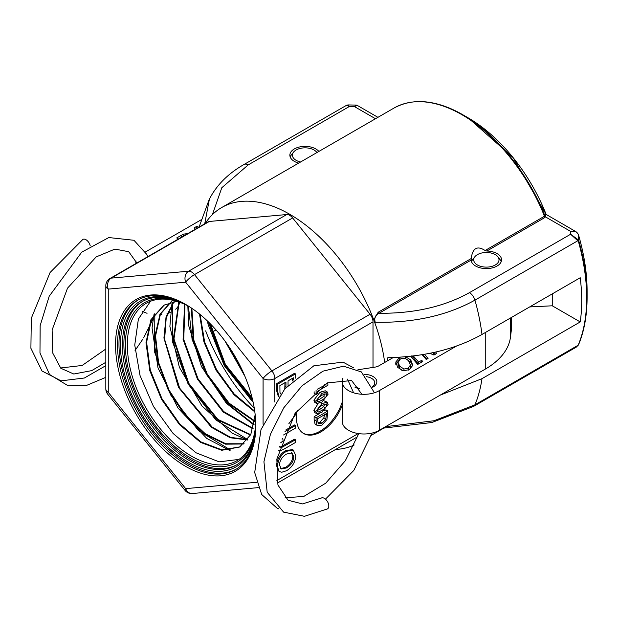 <?xml version="1.0" encoding="UTF-8"?>
<svg xmlns="http://www.w3.org/2000/svg" width="618" height="618" viewBox="0 0 618 618"><rect width="100%" height="100%" fill="white"/><g stroke="black" fill="none" stroke-linecap="round" stroke-linejoin="round"><path stroke-width="0.93" d="M486.822 251.039A15.203 8.776 180 0 1 501.546 259.807A15.203 8.776 180 0 1 486.59 268.583A15.203 8.776 180 0 1 471.155 260.085L471.202 258.54C472.6 248.065 477.235 245.392 485.099 250.514L486.822 251.039L544.551 217.714L545.57 216.779L544.921 216.23L545.2 215.597A1.391 1.236 177.4 0 0 545.856 215.844L545.864 214.307M545.57 216.779L545.856 215.844M543.995 215.018L544.921 216.23L544.443 214.647A135.62 78.301 -120 0 0 462.743 114.716C436.262 99.822 413.357 97.598 394.029 108.042A136.03 78.532 60 0 1 543.995 215.018L544.157 216.006L544.921 216.23L544.064 217.289A1.391 0.803 60 0 1 543.709 216.679L485.099 250.514M544.551 217.714A1.391 0.803 60 0 1 544.064 217.289M544.157 216.006L543.709 216.679M298.656 163.106A15.203 8.776 180 0 1 289.865 155.149A15.203 8.776 180 0 1 301.785 146.582A15.203 8.776 180 0 1 318.849 151.449M471.155 260.085L379.012 313.287A1.391 0.803 60 0 1 378.17 312.252L373.751 319.846L375.242 322.264C374.037 318.085 375.288 315.087 379.012 313.287C414.075 313.565 444.226 306.683 469.456 292.646L570.638 234.23L578.371 241.298A176.284 101.777 60 0 1 578.371 344.72L576.331 347.069L578.417 344.975A1.391 0.904 -151.4 0 1 578.116 345.253L474.941 404.821L433.936 420.758L385.624 426.652M204.743 223.824L205.5 223.044M206.003 222.302L204.782 223.762M545.995 214.361L544.775 215.087A1.391 1.236 177.4 0 0 545.2 215.597M243.925 164.55A8.328 4.805 60 0 1 244.033 164.488L346.721 105.199L349.379 106.481L354.446 106.59L357.235 105.392L356.2 105.099L354.446 106.59L375.497 118.741M577.513 233.117L575.984 231.68L570.46 231.302C574.338 230.614 576.98 231.711 578.386 234.608L578.888 236.215A168.359 97.204 60 0 1 587.1 291.109L587.1 297.25A175.875 101.545 -120 0 0 578.796 240.858A1.391 0.463 164.4 0 1 578.371 241.298M375.242 322.264C413.828 322.959 447.061 315.582 474.941 300.139A8.328 4.805 -120 0 0 469.456 292.646M212.407 214.624L221.808 187.725L248.197 164.906L349.379 106.481L347.818 104.952M578.494 344.697A1.391 0.904 -151.4 0 1 578.417 344.975L578.734 344.311A1.391 1.035 -157.6 0 1 578.371 344.72M578.796 344.048A1.391 1.035 -157.6 0 1 578.734 344.319C584.296 330.769 587.077 315.08 587.1 297.25A175.875 101.545 -120 0 1 578.796 344.048M578.263 234.307A1.391 0.896 160.1 0 1 578.355 234.469A1.391 0.896 160.1 0 1 578.386 234.608L578.494 240.016A1.391 0.572 156.4 0 1 578.116 240.572L474.941 300.139A176.284 101.777 -120 0 1 481.994 334.454L580.225 277.745A176.284 101.777 60 0 1 580.225 321.939L481.994 378.656L440.163 395.165M578.494 240.016L570.638 234.23L570.46 231.302L545.493 216.895M248.197 164.906A8.328 4.805 60 0 0 244.033 164.488L244.033 164.488C233.318 170.553 218.563 181.236 209.409 199.096L204.736 223.747M384.666 362.488A136.03 78.532 -120 0 0 373.751 319.846A136.03 78.532 -120 0 0 221.692 207.54A136.03 78.532 -120 0 0 205.663 222.804A136.03 78.532 -120 0 0 205.184 223.538M280.688 442.812L283.09 440.843L282.805 438.564L281.978 439.066M278.533 450.36L280 450.792L283.423 449.433L295.466 442.488L295.466 439.777L281.09 447.803L279.993 447.417L279.606 446.335M282.271 438.262L282.805 438.564M279.884 447.254L294.485 439.213L295.466 439.777M283.554 434.979L295.466 428.104L295.466 425.524L285.022 431.549M285.717 430.02L294.485 424.952L295.466 425.524M288.838 423.739L295.466 414.794L295.466 412.785M295.466 378.116L295.466 373.898L277.799 384.102L277.799 391.874L278.741 396.478M280.642 393.952L279.962 392.476L279.884 385.601L285.956 382.094L285.941 387.571M288.042 385.284L288.042 380.889L293.372 377.807L293.372 379.993M292.391 380.912L292.391 378.378M284.782 388.892L284.975 382.658M279.297 396.98L278.316 396.416L276.818 391.31L276.818 383.531L277.799 384.102M276.818 383.531L294.485 373.334L295.466 373.898M280.371 393.651L280.904 393.62M286.397 451.31C281.028 454.67 278.061 459.637 277.497 466.211L278.587 470.53L279.83 471.727L281.8 472.229L286.605 470.707C292.337 467.077 295.389 462.063 295.775 455.667L293.287 450.058L286.397 451.31L285.416 450.746L292.461 449.58L293.442 450.143M279.83 471.727L278.849 471.163L276.516 465.648C277.08 459.074 280.047 454.099 285.416 450.746M279.506 465.037C279.668 460.626 281.955 456.98 286.373 454.106L291.99 452.847L293.766 456.841C293.55 461.383 291.171 465.076 286.628 467.911L281.36 468.985L279.506 465.037M280.703 468.552L285.647 467.339C290.19 464.504 292.569 460.819 292.785 456.269L291.503 452.646M342.248 405.354A34.701 20.031 -60 0 1 303.639 433.519A34.701 20.031 -60 0 1 296.455 417.637A34.701 20.031 -60 0 1 297.188 410.306M209.355 221.453L111.201 278.123A8.328 6.566 84.9 0 0 108.258 289.108L185.67 282.194A8.328 6.566 -95.1 0 1 188.614 271.209L111.201 278.123A8.328 4.805 -120 0 0 109.981 278.502L208.135 221.831A8.328 4.805 60 0 1 209.355 221.453L286.76 214.539A8.328 4.805 60 0 1 292.654 217.938L370.066 314.245A8.328 4.805 60 0 1 373.009 321.831L373.009 367.432M236.277 469.093A97.791 56.454 60 0 1 139.228 412.221A97.791 56.454 60 0 1 138.502 299.745M255.798 425.331A97.791 56.454 60 0 1 235.543 469.533A97.791 56.454 60 0 1 137.76 413.071A97.791 56.454 60 0 1 137.76 300.155A97.791 56.454 60 0 1 186.165 304.72M186.906 305.161A95.705 55.257 -120 0 0 120.448 345.392A95.705 55.257 -120 0 0 187.718 461.901A95.705 55.257 -120 0 0 255.782 424.466M188.166 305.925A92.237 53.256 -120 0 0 125.361 345.856A92.237 53.256 -120 0 0 189.772 457.42A92.237 53.256 -120 0 0 255.752 422.99M236.995 464.674A94.315 54.454 60 0 1 143.415 409.804A94.315 54.454 60 0 1 142.688 301.329M255.775 423.878A94.315 54.454 60 0 1 236.261 465.107A94.315 54.454 60 0 1 141.947 410.653A94.315 54.454 60 0 1 141.947 301.746A94.315 54.454 60 0 1 187.408 305.462M255.736 422.388A90.846 52.453 60 0 1 236.98 460.688A90.846 52.453 60 0 1 146.134 408.235A90.846 52.453 60 0 1 146.134 303.338A90.846 52.453 60 0 1 188.675 306.25M256.485 482.303L185.67 488.629L108.258 392.33A8.328 1.761 141.2 0 0 107.656 394.145L185.068 490.445A8.328 1.761 -38.8 0 1 185.67 488.629A8.328 6.566 84.9 0 0 192.298 493.519L258.254 487.633M274.856 402.055L274.856 378.494A8.328 4.805 180 0 1 263.083 378.494A8.328 1.761 -38.8 0 1 271.912 370.908L194.5 274.608A8.328 1.761 141.2 0 0 185.67 282.194L263.083 378.494L263.083 424.249M255.798 425.902A99.174 57.258 60 0 1 185.67 466.389A99.174 57.258 60 0 1 115.543 344.921A99.174 57.258 60 0 1 185.67 304.435A99.174 57.258 60 0 1 255.798 425.902M239.019 459.398L219.143 461.847L196.068 452.801L173.086 433.457L153.48 406.482L140.054 375.597L134.747 345.06L138.386 319.073L150.537 301.244M230.761 450.167L198.517 430.731L170.599 394.894L154.57 351.99L154.84 313.21M247.795 439.622L215.752 419.869L188.142 384.064L172.36 341.406L172.692 302.905M254.075 424.45L228.189 404.211L206.219 374.16L192.105 339.467L188.405 306.103M252.731 400.433L224.573 364.759L208.251 321.785M255.164 414.709L250.784 434.57L239.653 447.03L221.777 450.283L200.595 442.411L179.405 424.543L161.53 399.344L149.772 370.63L146.002 342.704L150.877 319.761L163.755 305.269L176.926 301.337M243.855 443.987L225.47 444.172L204.767 434.137L184.759 415.265L168.335 390.197L157.891 362.411L154.979 335.775L160.093 314.029L172.577 300.186L160.417 314.23L155.543 335.999L158.587 362.496L169.038 390.082L185.369 414.956L205.23 433.712L225.794 443.763L244.11 443.755M247.509 440.008L230.143 437.737L211.402 427.301L178.509 387.463L163.924 337.984L166.088 316.54L174.562 300.665M250.568 435.026L217.513 419.923L188.119 383.562L173.341 338.911L178.857 301.963M252.971 428.892L223.291 412.09L197.443 379.158L183.082 339.444L184.55 304.234M254.601 421.399L228.845 403.778L206.736 374.655L193.218 340.263L191.371 307.996M254.825 411.912L233.859 394.616L215.968 370.058L203.894 341.808L199.521 314.029M252.283 398.556L224.813 364.774L209.718 323.229M244.975 376.439L224.96 341.02M154.052 314.292L152.051 327.911L157.992 367.903L177.914 407.965L206.806 438.456L229.533 450.337M171.897 304.002L169.88 326.389L179.367 367.301L201.931 405.941L231.92 433.025L247.378 440.024M187.841 305.817L188.575 325.292L201.46 366.574L226.358 403.276L253.952 425.068M207.401 320.966L208.119 324.489L224.226 365.593L251.101 399.877L252.986 401.576M239.931 446.868L222.009 449.904L200.85 441.87L179.738 423.917L161.962 398.726L150.298 370.066L146.597 342.233L151.495 319.375L164.349 304.921M247.733 439.707L230.607 437.351L212.167 427.092L179.637 388.119L164.612 339.382L166.211 317.93L173.975 301.677M250.746 434.655L217.899 419.421L188.737 383.276L173.975 338.95L179.189 302.078M253.102 428.444L223.662 411.549L198.061 378.857L183.739 339.475L184.975 304.427M254.67 420.858L229.201 403.222L207.354 374.369L193.905 340.356L191.866 308.328M254.724 411.163L234.122 393.929L216.555 369.703L204.62 341.916L200.116 314.516M252.02 397.498L225.4 364.435L210.506 324.017M243.917 373.952L226.543 343.206M318.386 411.99L317.613 411.882L317.142 410.7L318.417 407.926L321.963 405.416L326.319 403.933L326.791 405.122L325.57 407.826L321.978 410.398L318.386 411.99L317.212 411.31M324.829 403.994L323.608 406.69L325.57 407.826M316.424 410.854L320.008 409.263L323.608 406.69M315.837 411.449L321.963 403.562L327.216 402.125L328.104 404.373L321.978 412.252L316.725 413.674L315.837 411.449L313.874 410.321L318.085 403.654M323.902 400.812L327.216 402.125M316.725 413.674L314.763 412.546L313.874 410.321M317.289 389.232L325.184 385.06L325.184 384.048M324.296 384.55L325.184 385.06M326.404 383.392L326.775 383.987L327.903 383.832L327.903 385.246L317.289 391.372L317.289 393.782L316.084 394.477L316.084 390.159M326.791 383.191L327.903 383.832M314.122 391.766L314.122 393.349L316.084 394.477M318.386 401.777L317.613 401.677L317.142 400.495L318.417 397.722L321.963 395.203L326.319 393.72L326.791 394.917L325.57 397.621L321.978 400.194L318.386 401.777L317.212 401.105M324.829 393.79L323.608 396.486L325.57 397.621M316.424 400.649L320.008 399.058L323.608 396.486M315.837 401.244L321.963 393.357L327.216 391.92L328.104 394.168L321.978 402.048L316.725 403.469L315.837 401.244L313.874 400.116L320 392.221L325.246 390.792L327.216 391.92M316.725 403.469L314.763 402.341L313.874 400.116M317.845 422.921L320.024 422.079L323.84 417.814L325.802 418.95L321.986 423.214L318.224 423.485L317.443 418.803L326.505 413.566L325.802 418.95M318.649 423.84L318.224 423.485M323.84 417.814L324.52 414.717M317.034 425.176L316.084 420.904L316.084 417.776L327.864 410.978L326.93 419.483L321.963 425.107L317.637 425.686L315.064 424.048L314.122 419.776L314.122 416.648L316.084 417.776M324.01 410.939L325.902 409.842L327.864 410.978M314.122 416.648L319.9 413.311M317.637 425.686L315.064 424.048M303.152 433.226A34.701 20.031 120 0 0 342.248 402.04M342.743 379.128A34.701 20.031 120 0 0 342.542 378.679M205.663 330.846A136.03 78.532 -120 0 0 254.253 408.127M335.613 449.448A136.03 78.532 -120 0 0 354.191 444.991M552.26 293.89L552.26 305.794L529.657 306.937M580.225 321.939L552.26 305.794M387.347 360.943L387.849 357.652C424.504 356.88 455.891 349.147 481.994 334.454M300.603 161.986A12.654 7.308 180 0 1 296.122 160.317A12.654 7.308 180 0 1 293.511 152.167L291.317 155.002A15.064 8.698 0 0 0 290.228 157.057M293.511 152.167A12.654 7.308 180 0 1 305.068 147.841A12.654 7.308 180 0 1 316.625 152.167A12.654 7.308 180 0 1 316.91 152.569L316.625 152.167M501.183 261.715A15.064 8.698 0 0 0 500.101 259.66L497.899 256.825A12.654 7.308 180 0 1 490.221 266.767A12.654 7.308 180 0 1 473.952 261.267A12.654 7.308 180 0 1 474.794 256.825A12.654 7.308 180 0 1 486.351 252.499A12.654 7.308 180 0 1 497.899 256.825M474.794 256.825L472.6 259.66A15.064 8.698 0 0 0 471.511 261.715M456.617 345.995L379.267 390.653A21.692 12.522 180 0 1 355.636 393.365A21.692 12.522 180 0 1 342.248 381.8L342.248 421.468A21.692 12.522 0 0 0 355.636 433.033A21.692 12.522 0 0 0 379.267 430.321L485.254 369.131A86.752 50.089 0 0 0 510.406 337.528L511.534 328.676L511.534 317.397M424.496 354.292L428.058 358.463L426.227 359.514L422.109 354.693M426.76 359.212L422.805 354.577M435.597 352.067L436.764 353.434L433.983 355.041L429.773 353.311M435.466 354.184L433.967 352.43M432.932 352.654L433.589 352.924L433.295 352.577M433.589 352.924L433.589 354.879M413.349 355.945L418.618 362.109L421.731 360.309L422.766 361.515L417.698 364.442L410.707 356.254M421.731 360.309L421.731 362.117M418.618 362.109L418.618 363.909M418.355 364.064L411.866 355.721M410.468 367.525L410.468 365.253L408.737 361.113C406.026 358.154 403.222 357.467 400.325 359.066L398.069 362.488L399.8 366.273L403.94 369.023L408.212 368.32L410.483 364.921L410.468 367.525L409.68 369.425M403.94 369.023L403.94 370.9M398.069 362.488L398.069 364.751L399.8 368.544L402.071 370.499M405.277 356.571L410.777 359.939L412.762 365.354L409.348 369.618L403.284 370.823L397.76 367.455L395.79 362.048L399.22 357.752L400.425 357.15M412.809 364.643L412.762 365.354M412.677 365.74L410.777 362.202L406.497 359.151M405.277 356.787L405.277 358.571M399.22 360.024L395.79 364.311M395.729 362.812L395.79 363.593M357.938 369.765A21.692 12.522 180 0 1 358.316 369.703L374.995 367.123A8.675 5.006 0 0 0 378.888 365.825L393.28 357.513M342.248 381.8A21.692 12.522 180 0 1 342.928 378.679M354.802 387.069A12.908 7.455 0 0 0 359.722 388.846M372.708 387.262A12.908 7.455 0 0 0 376.014 379.166A12.908 7.455 0 0 0 364.28 374.346M366.513 376.71A10.83 6.25 180 0 1 374.763 382.781A10.83 6.25 180 0 1 372.461 386.629M359.529 388.49A10.83 6.25 180 0 1 356.277 387.2M510.406 318.046L510.406 337.528M327.455 508.9A6.25 3.608 -120 0 0 328.807 506.011A6.25 3.608 -120 0 0 326.103 499.753A6.25 3.608 -120 0 0 321.306 498.031A6.25 3.608 -120 0 0 321.19 498.093M195.18 229.309L194.415 227.702L196.748 226.358L198.818 227.208M196.748 226.358L196.748 228.405M184.936 235.226L180.016 238.061M178.131 239.151L176.733 237.915L183.438 234.16L187.857 233.534M145.477 251.935L201.221 219.753M135.937 263.515A21.692 12.522 180 0 1 135.883 262.658A21.692 12.522 180 0 1 136.076 261.02M175.69 309.209A21.692 12.522 0 0 0 178.525 305.562L180.008 302.372M142.109 311.101A21.692 12.522 0 0 0 147.061 313.28M159.73 314.786A21.692 12.522 0 0 0 161.839 314.601M167.022 313.596A21.692 12.522 0 0 0 170.344 312.445M90.236 245.871A6.25 3.608 -120 0 0 82.843 239.429L50.097 272.484L31.317 318.239L30.9 348.282L41.985 370.978L61.058 380.85L84.388 378.007L105.817 365.655M216.006 329.919L213.287 331.487M471.202 258.54L378.17 312.252M468.05 117.783L513.079 157.59L546.165 214.461A128.104 73.959 60 0 0 468.05 117.783L462.743 114.716A135.62 78.301 -120 0 0 417.351 101.692M481.994 378.656A176.284 101.777 -120 0 1 474.941 404.821A8.328 4.805 60 0 1 473.62 406.389A8.328 4.805 60 0 1 473.612 406.397A8.328 4.805 60 0 1 473.512 406.451M282.318 446.235L283.307 446.799M284.975 386.242L285.956 386.806M276.818 391.31L277.799 391.874M276.516 465.648L277.497 466.211M285.647 467.339L286.628 467.911M292.785 456.269L293.766 456.841M358.27 433.55L276.879 480.541M370.066 314.245L271.912 370.908A8.328 4.805 -120 0 1 274.856 378.494L373.009 321.831M105.817 388.923A8.328 4.805 0 0 0 108.258 392.33L108.258 289.108A8.328 4.805 180 0 1 105.817 285.709L105.817 388.923A8.328 8.328 0 0 0 107.656 394.145M292.654 217.938L194.5 274.608A8.328 4.805 -120 0 0 188.614 271.209L286.76 214.539M320.611 402.781L321.963 403.562M320 392.221L321.963 393.357M320.024 422.079L321.986 423.214M325.315 414.253L326.505 414.948M314.122 419.776L316.084 420.904M412.948 355.991L412.948 357.737M408.212 368.32L408.212 370.19M399.8 366.273L399.8 368.544M410.777 359.939L410.777 362.202M399.22 357.752L399.22 359.885M485.254 369.131L485.254 332.577M379.267 430.321L379.267 390.653M183.438 234.16L183.438 235.968M181.429 235.203L181.429 237.127M178.525 302.573L178.525 305.562M377.938 117.335L357.243 105.392M587.1 291.109C587.077 273.751 584.334 255.427 578.888 236.153L578.355 234.469L575.984 231.68L545.926 214.322M356.2 105.099L347.803 104.921M576.308 347.107L473.62 406.389M199.089 227.053L209.085 199.776M473.612 406.397L431.812 422.534L382.99 428.166M185.068 490.445A8.328 8.328 0 0 0 192.298 493.519M109.981 278.502A8.328 8.328 0 0 0 105.817 285.709M357.675 436.71L277.412 483.052M163.762 305.269L164.349 304.929M394.029 108.042L221.692 207.54M383.67 428.166L371.395 435.257M321.306 498.031L302.488 503.917L288.104 500.256L277.938 485.014L276.833 459.074L295.025 413.427L327.44 382.866L351.611 380.557L361.909 394.269M358.78 433.627L345.3 460.75L325.717 483.191L303.786 496.439L285.076 497.776M347.471 379.12L353.612 392.809M327.455 508.908L304.458 516.308L283.585 512.129L267.192 492.229L263.932 461.716L270.429 434.292L283.786 407.787L302.086 385.756L322.92 371.179L343.484 366.188L361.36 371.912L374.438 392.754M372.059 433.071L353.813 470.429L325.47 499.135M278.726 508.838L277.096 508.174L261.7 494.516L254.693 472.546L260.989 429.626L284.813 388.861L313.836 365.802L342.967 362.109L353.898 367.98M135.883 262.658L135.883 263.546M60.533 367.988L82.155 365.47L105.817 349.023M136.833 262.998L128.714 251.704L114.909 249.1L96.184 256.91L67.517 288.166L52.121 329.973L52.769 353.102L60.811 368.258L73.781 374.021L91.719 370.615L105.817 362.295M147.795 256.671L146.775 254.392L133.959 240.278L108.814 237.551L81.707 252.183L49.201 296.231L40.147 325.655L39.969 352.963L49.54 374.493L68.057 385.74L86.505 385.431L105.817 377.366M135.064 350.483L143.028 338.888M143.631 337.891L153.048 318.973M154.145 316.138L154.654 314.732"/></g></svg>
